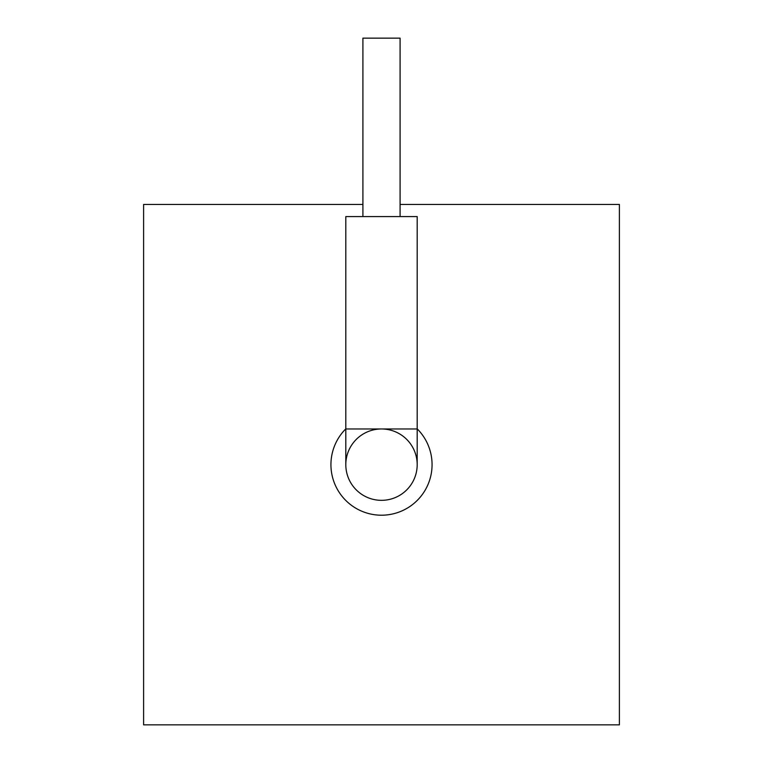<?xml version="1.0" encoding="UTF-8"?>
<svg xmlns="http://www.w3.org/2000/svg" width="763" height="763" viewBox="0 0 763 763"><rect width="100%" height="100%" fill="white"/><g stroke="black" fill="none" stroke-linecap="round" stroke-linejoin="round"><path stroke-width="1.14" d="M362.911 204.446L143.606 204.446L143.606 724.85L619.394 724.85L619.394 204.446L400.089 204.446M345.811 428.968L345.811 216.578L417.189 216.578L417.189 428.968L381.5 428.968A35.689 35.689 0 0 0 345.811 464.648A35.689 35.689 0 0 0 381.5 500.337A35.689 35.689 0 0 0 417.189 464.648A35.689 35.689 0 0 0 381.5 428.968L345.811 428.968L345.811 464.648A35.689 35.689 0 0 0 381.5 500.337A35.689 35.689 0 0 1 345.811 464.648M417.189 464.648A35.689 35.689 0 0 1 381.5 500.337A35.689 35.689 0 0 0 417.189 464.648L417.189 428.968M362.911 216.578L362.911 38.15L400.089 38.15L400.089 216.578M345.811 428.844A50.549 50.549 0 0 0 381.5 515.206A50.549 50.549 0 0 0 417.189 428.844"/></g></svg>
